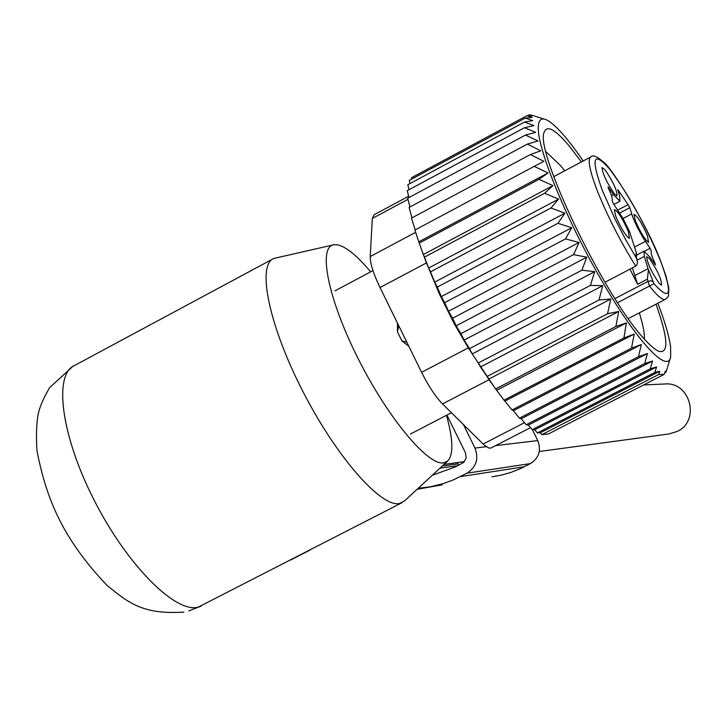 <?xml version="1.0" encoding="UTF-8"?>
<svg xmlns="http://www.w3.org/2000/svg" width="727" height="727" viewBox="0 0 727 727"><rect width="100%" height="100%" fill="white"/><g stroke="black" fill="none" stroke-linecap="round" stroke-linejoin="round"><path stroke-width="1.09" d="M422.423 484.391L409.256 496.55M446.478 415.308C453.139 439.272 453.603 454.466 447.859 460.882L443.652 462.881C427.83 465.825 387.527 417.416 357.82 357.975C327.895 298.561 317.644 246.353 334.047 244.726L336.837 244.726C345.425 246.189 356.703 255.232 370.67 271.853M447.859 460.882L404.466 500.976L399.423 503.511C381.021 507.664 336.119 456.547 302.641 390.962C268.945 325.442 256.595 264.855 273.815 258.458L332.902 244.981M643.686 384.937L664.869 383.983C690.368 381.575 700.574 420.951 677.146 431.474L668.767 433.992L539.289 451.494M615.778 216.337L614.297 209.649C617.596 210.657 622.285 217.955 628.373 231.54L629.409 238.529C625.538 235.666 620.994 228.269 615.778 216.337M617.786 210.058L628.083 204.623L617.805 189.629L619.686 196.335L619.949 201.225L613.515 194.672L608.617 187.502L608.017 186.894L608.463 188.393C611.743 195.427 612.943 199.443 612.043 200.434L613.279 203.46L622.966 218.364L629.5 231.44L636.207 252.269L635.943 255.531M628.083 204.623L629.809 207.677L619.74 212.984M644.604 251.206L650.129 248.316L643.122 237.865L637.315 227.387L632.79 217.209L629.809 207.677M650.129 248.316L651.401 251.269C650.547 252.296 651.774 256.34 655.072 263.41L655.536 264.937L654.982 264.383L650.229 257.431L644.013 251.206L644.349 256.395L648.021 268.69L653.955 283.703L617.559 302.696M605 169.645C613.552 182.459 617.514 191.228 616.905 195.963L614.424 193.782C606.827 182.713 602.692 173.98 602.011 167.592L605 169.645M647.448 235.621L648.548 242.4C644.876 239.646 640.505 232.495 635.425 220.944L633.935 214.447C637.043 215.446 641.55 222.507 647.448 235.621M659.125 283.221C651.556 272.252 647.384 263.41 646.603 256.704L649.411 258.494C657.926 271.216 661.933 280.113 661.434 285.166L659.125 283.221M636.407 257.476L635.843 255.822M653.955 283.703C670.767 302.178 672.948 294.562 660.498 260.839C645.312 224.634 628.346 194.054 609.589 169.1C593.132 150.516 590.66 157.505 602.183 190.056L614.888 218.818L625.456 239.247L636.57 258.476L637.524 262.502L636.997 264.801L635.734 266.146L604.946 282.249M632.417 267.872L637.561 284.275L647.366 279.159L648.439 270.044M636.307 253.959L636.952 254.895M637.561 284.275L629.973 269.154M408.792 346.188L401.904 340.908L397.405 331.739L398.823 325.85M397.46 323.07L397.405 331.739M634.226 334.066L623.911 337.991L504.011 400.15L512.017 409.983L631.509 348.142L634.226 334.066L505.056 401.031M623.911 337.991L626.383 322.915L615.887 326.468L618.704 311.483L607.545 313.737L610.789 299.006L599.012 299.978L602.747 285.666L590.415 285.393L594.704 271.653L581.882 270.199L586.78 257.185L573.539 254.623L579.092 242.473L565.524 238.901L571.758 227.733L557.954 223.28L564.888 213.202L550.939 207.995L558.59 199.098L544.587 193.264L552.947 185.612L538.989 179.324L548.04 172.962L534.227 166.356L543.932 161.312L530.356 154.56L540.688 150.834L527.42 144.091L538.025 140.929L525.457 135.077L535.645 132.35L524.485 127.734L407.284 190.638L408.956 197.544M667.322 367.88L665.996 372.151L665.314 371.152L664.305 374.323L658.771 374.478L659.798 371.27L654.882 372.415L656.563 366.981L650.229 368.834L652.519 361.028L644.722 363.582L647.421 353.531L638.46 356.684L641.332 344.525L631.509 348.142M657.844 303.232C664.905 321.697 669.158 336.247 670.621 346.897L670.667 356.993C667.55 373.814 637.415 341.835 602.937 282.739C568.459 223.88 538.961 153.27 538.298 129.279C538.016 120.409 540.77 117.274 546.55 119.864C555.146 124.244 567.369 137.948 583.199 160.976M408.992 189.729L407.847 184.703L524.458 122.063L533.872 125.598L524.485 127.734M626.383 322.915L496.668 390.299L504.011 400.15M525.457 135.077L407.683 198.226L409.955 206.995M527.42 144.091L409.083 207.459L412.027 217.827M530.356 154.56L411.5 218.109L415.181 229.896M534.227 166.356L414.89 230.05L419.234 243.109L538.989 179.324M548.04 172.962L418.852 241.782M552.947 185.612L423.35 254.514L424.459 257.113L544.587 193.264M558.59 199.098L428.657 268.027L430.502 271.853L550.939 207.995M564.888 213.202L434.682 282.131L437.272 287.101L557.954 223.28M571.758 227.733L441.344 296.598L444.679 302.65L565.524 238.901M579.092 242.473L448.541 311.238L452.603 318.244L573.539 254.623M586.78 257.185L456.183 325.805L460.927 333.666L581.882 270.199M594.704 271.653L464.135 340.091L469.533 348.66L590.415 285.393M602.747 285.666L472.277 353.885L478.266 363.009L599.012 299.978M610.789 299.006L480.502 366.971L487.017 376.504L607.545 313.737M618.704 311.483L488.671 379.167L495.641 388.945L615.887 326.468M641.332 344.525L513.407 410.719L519.432 418.189L638.46 356.684M647.421 353.531L521.195 418.743L526.184 424.75L644.722 363.582M652.519 361.028L528.329 425.086L532.209 429.657L650.229 368.834M656.563 366.981L534.69 429.784L537.398 432.919L654.882 372.415M659.798 371.27L540.234 432.838L541.824 434.673L658.771 374.478M541.824 434.673L548.449 433.937L664.305 374.323M665.996 372.151L664.805 372.769M411.809 179.06L411.527 177.724L526.993 115.657L532.2 117.392L525.33 118.047L409.301 180.405L409.983 183.558M527.766 115.629L529.383 114.766L532.473 115.757L526.993 115.657M524.458 122.063L532.746 120.637L525.33 118.047M530.492 427.649L491.052 447.986L488.898 448.086L483.864 444.733L442.516 403.93C435.555 396.769 428.585 386.237 421.605 372.324L380.039 287.547L426.449 262.91L439.544 294.344L454.539 324.26L468.279 347.888L494.06 386.746M442.516 403.93L488.989 379.739L491.098 382.656M545.941 151.698L560.59 165.665L564.734 170.809M639.315 312.864C643.041 324.715 644.713 333.457 644.331 339.073M581.373 161.948L569.795 146.672C555.528 129.506 546.995 124.662 544.214 132.15C534.345 150.471 603.619 294.998 643.15 337.737C649.784 345.289 655.054 349.823 658.971 351.35C669.022 353.685 668.031 337.964 656.008 304.195M380.039 287.547C373.414 273.734 370.143 263.41 370.225 256.567L372.324 218.463L407.965 199.352M426.449 262.91L422.551 252.36M408.638 196.235L374.041 214.792L372.324 218.463M533.436 115.593L529.383 114.766M540.234 432.838L537.398 432.919M534.69 429.784L532.209 429.657M528.329 425.086L526.184 424.75M521.195 418.743L519.432 418.189M513.407 410.719L512.017 409.983M496.668 390.299L495.641 388.945M488.671 379.167L487.017 376.504M480.502 366.971L478.266 363.009M472.277 353.885L469.533 348.66M464.135 340.091L460.927 333.666M456.183 325.805L452.603 318.244M448.541 311.238L444.679 302.65M441.344 296.598L437.272 287.101M434.682 282.131L430.502 271.853M428.657 268.027L424.459 257.113M423.35 254.514L419.234 243.109M418.052 489.135L442.134 484.836M491.97 476.812L501.485 475.104L510.799 472.459L519.823 468.897L530.41 463.599L466.979 473.177L453.057 480.011L443.161 483.637L430.402 486.763L418.997 488.171M458.901 465.098L457.165 462.599M432.274 475.276L455.447 466.879L463.608 462.454L466.18 458.055L465.516 452.939L446.932 415.072M463.444 424.595L474.967 448.068C478.966 458.737 476.312 467.107 466.979 473.177M532.382 429.675L537.762 440.589C541.442 450.358 538.998 458.028 530.41 463.599M401.976 502.711L198.217 607.145C175.534 613.561 127.243 565.288 94.365 500.63C61.213 436.064 53.171 374.151 74.645 365.427L272.407 259.221M307.157 551.539L291.791 559.454M636.57 258.476L636.207 252.269M636.543 258.376L636.098 256.867M635.734 266.146C619.986 240.746 607.081 215.365 596.994 190.011C589.424 169.982 587.407 158.931 590.942 156.859C592.55 154.506 596.794 156.287 603.664 162.194C609.526 164.838 646.085 222.089 660.679 261.129M660.725 261.257L665.941 275.887L668.831 288.156L668.513 295.498L667.595 297.37L665.45 299.288C662.724 300.515 657.408 296.107 649.493 286.047L648.093 281.322L651.147 280.776L653.473 282.094M647.366 279.159L648.093 281.322L614.942 298.606M634.689 275.66L648.021 268.69M644.349 256.395L637.188 260.139M654.518 263.701L655.072 263.41M645.394 241.382L634.662 247.007M623.039 218.509L631.681 213.956M618.313 191.701L619.031 191.319M611.525 195.727L613.515 194.672M406.847 342.217L401.904 340.908M421.605 372.324L468.279 347.888M483.128 444.024L524.467 422.687M415.653 232.331L370.225 256.567M524.203 466.789L460.236 476.648M457.801 463.899L442.289 466.025M457.792 465.671L439.989 468.152M537.762 440.589L495.678 445.596M486.272 446.723L474.967 448.068M183.84 612.098C142.256 614.815 127.852 602.301 106.96 585.317C83.814 561.08 66.566 536.29 55.243 510.954C47.319 493.288 41.212 473.086 36.913 450.34C35.959 432.683 36.614 419.715 38.885 411.437C40.367 405.384 43.947 397.46 49.6 387.664L72.809 366.417M290.918 559.899L310.447 549.848M201.37 606.018L188.766 610.916M444.07 464.371L464.444 461.618M637.206 260.184L636.47 257.694M635.98 255.404L644.013 251.206M613.924 204.414L619.949 201.225M590.597 157.041L553.738 176.652M665.45 299.288L628.292 318.59M372.987 270.617L335.002 290.845M451.431 412.736L410.428 434.037M670.14 358.72L667.64 366.871M543.96 119.046L534.463 116.02M423.159 254.068L420.997 248.043"/></g></svg>

